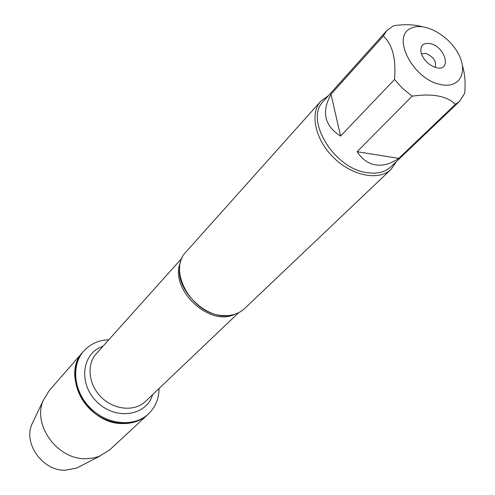 <?xml version="1.0" encoding="UTF-8"?>
<svg xmlns="http://www.w3.org/2000/svg" width="495" height="495" viewBox="0 0 495 495"><rect width="100%" height="100%" fill="white"/><g stroke="black" fill="none" stroke-linecap="round" stroke-linejoin="round"><path stroke-width="0.74" d="M159.062 388.488C158.951 398.741 155.418 407.218 148.463 413.919C134.399 427.284 107.755 425.125 90.839 408.542C73.749 392.139 70.785 365.57 83.717 351.104C90.201 343.957 98.567 340.164 108.813 339.737M148.463 413.919L109.772 449.831L98.926 456.489L92.862 458.147L85.344 458.729C57.358 459.261 32.633 425.205 43.015 400.938L48.999 390.864L83.055 351.865C70.123 366.325 73.081 392.869 90.146 409.254C107.044 425.818 133.669 427.965 147.727 414.606C140.902 420.787 132.412 423.776 122.259 423.565C87.04 423.998 60.545 374.486 83.055 351.865L83.717 351.104M320.84 101.166L186.151 251.782C167.124 270.251 191.93 314.449 222.595 315.519C231.586 316.126 238.93 313.793 244.635 308.515L391.093 169.327C379.108 181.09 352.545 176.152 333.946 157.948C315.185 139.906 309.443 113.504 320.84 101.166L328.383 95.702M396.334 161.624L391.093 169.327M435.192 67.357C436.646 61.312 433.496 56.647 425.75 53.367L421.424 53.998M429.914 43.541C445.525 46.332 452.251 72.19 435.959 67.574C428.763 65.136 423.838 60.359 421.183 53.237C419.797 45.917 422.705 42.681 429.914 43.541M441.354 84.664C459.929 88.487 468.363 71.88 458.271 53.596C448.643 35.275 424.518 21.928 411.537 28.054C390.246 35.597 413.356 80.438 441.354 84.664M340.585 136.082L331.007 94.267C321.286 111.913 324.479 125.848 340.585 136.082L394.515 79.509L402.707 88.506L412.112 96.166C432.593 93.27 447.016 96.005 455.369 104.365L459.601 101.296L464.706 93.233C465.64 82.95 464.898 73.792 462.479 65.761M422.13 26.668C413.87 24.434 404.328 24.131 393.506 25.765L386.756 30.634L383.291 36.086C392.473 44.34 396.217 58.812 394.515 79.509M383.291 36.086L331.007 94.267M357.112 151.705C362.024 159.285 368.218 163.69 375.674 164.909C383.167 165.986 390.864 163.808 398.784 158.375L357.112 151.705L412.112 96.166M398.784 158.375L455.369 104.365M459.601 101.296L390.877 166.821C385.166 172.099 377.413 174.073 367.63 172.736C334.335 169.259 304.035 119.493 323.346 101.308L386.756 30.634M80.741 465.968L76.57 468.121L64.981 470.25C42.793 470.757 23.438 444.015 31.723 424.611L33.74 420.379M234.809 314.251C208.977 327.529 168.232 288.003 180.718 261.781M182.141 257.932L96.296 353.708C86.266 364.654 88.518 384.968 101.562 397.491C114.469 410.151 134.844 411.784 145.481 401.426L238.615 312.716M152.615 394.626C146.594 415.924 115.818 420.626 97.125 402.064C78 383.941 81.774 353.034 102.873 346.37M228.95 315.464C206.545 319.906 175.923 290.126 179.685 267.671M76.57 468.121L99.891 456.112M31.723 424.611L43.015 400.938"/></g></svg>
